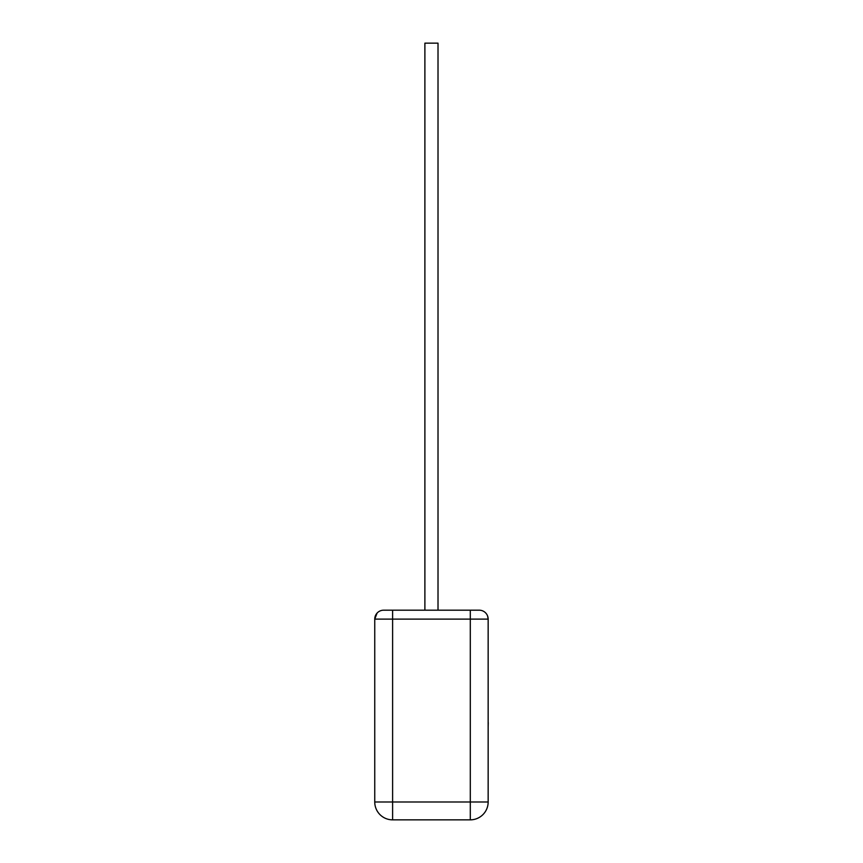 <?xml version="1.0" encoding="UTF-8"?>
<svg xmlns="http://www.w3.org/2000/svg" width="863" height="863" viewBox="0 0 863 863"><rect width="100%" height="100%" fill="white"/><g stroke="black" fill="none" stroke-linecap="round" stroke-linejoin="round"><path stroke-width="1.29" d="M438.016 610.184L438.016 43.15L424.887 43.15L424.887 610.184M383.679 610.184L479.224 610.184A8.932 8.932 0 0 1 488.156 619.116L488.156 801.986L470.303 801.986L470.303 619.116L392.611 619.116L392.611 801.986L470.303 801.986L470.303 819.85L392.611 819.85L392.611 801.986L374.747 801.986L374.747 619.116A8.932 8.932 0 0 1 383.679 610.184L392.611 610.184L383.679 610.184M377.099 613.075L374.747 619.116L392.611 619.116L392.611 610.184M488.156 619.116A8.932 8.932 0 0 0 479.224 610.184A8.932 8.932 0 0 1 487.606 616.02L488.156 619.116L470.303 619.116L470.303 610.184M470.303 819.85A17.864 17.864 0 0 0 488.156 801.986A17.864 17.864 0 0 1 470.303 819.85M374.747 801.986A17.864 17.864 0 0 0 392.611 819.85A17.864 17.864 0 0 1 374.747 801.986M488.156 722.59L488.156 703.065M488.253 722.59L488.156 727.261"/></g></svg>

